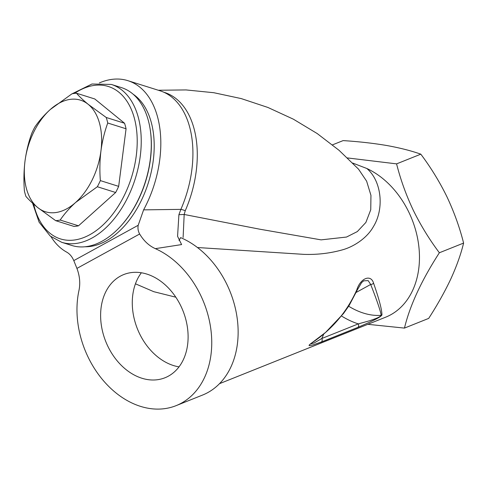 <?xml version="1.0" encoding="UTF-8"?>
<svg xmlns="http://www.w3.org/2000/svg" width="488" height="488" viewBox="0 0 488 488"><rect width="100%" height="100%" fill="white"/><g stroke="black" fill="none" stroke-linecap="round" stroke-linejoin="round"><path stroke-width="0.73" d="M50.978 236.662A91.305 56.376 -72.5 0 0 66.624 252.095C69.692 253.797 72.084 256.633 73.792 260.604L138.202 225.273L143.606 209.864L180.877 209.37A91.305 56.376 -72.5 0 0 176.26 101.315A91.305 56.376 -72.5 0 0 159.96 90.762L127.85 80.66A91.305 56.376 -72.5 0 0 99.345 82.929M163.864 92.25A91.055 56.224 107.5 0 1 185.263 210.706L184.183 214.47L259.787 229.201L321.092 239.864L346.51 237.052L357.32 231.586L365.872 222.455L370.746 209.761L370.953 195.383L366.628 181.17L358.515 169.129M143.606 209.864A91.305 56.376 -72.5 0 0 127.85 80.66M138.202 225.273C137.64 228.36 138.122 231.269 139.653 234.002L76.927 268.406L73.792 260.604M107.817 346.205A55.571 41.547 -111.8 0 0 165.005 377.749A55.571 41.547 -111.8 0 0 180.908 306.11A55.571 41.547 -111.8 0 0 123.72 274.567A55.571 41.547 -111.8 0 0 107.817 346.205M76.927 268.406C79.782 276.019 80.453 283.406 78.946 290.555A85.595 64.001 -111.8 0 0 88.066 357.033A85.595 64.001 -111.8 0 0 176.162 405.626A85.595 64.001 -111.8 0 0 200.653 295.277A85.595 64.001 -111.8 0 0 155.343 248.648C149.023 245.793 143.795 240.913 139.653 234.002M179.017 366.866A55.571 41.547 68.2 0 1 139.476 333.536A55.571 41.547 68.2 0 1 141.368 272.774M176.162 405.626L202.55 395.066A85.595 64.001 -111.8 0 0 227.042 284.724A85.595 64.001 -111.8 0 0 180.609 237.607L179.047 240.578M219.508 383.672L385.654 317.188A81.313 60.799 -111.8 0 0 408.926 212.359A81.313 60.799 -111.8 0 0 366.836 168.494C381.506 180.792 384.562 208.553 373.448 226.554C367.067 238.107 353.891 246.556 342.991 249.691C330.504 253.254 317.481 254.815 303.926 254.37L197.463 247.526M357.783 327.418L321.287 342.021L312.71 345.004C311.289 345.205 306.159 347.06 311.362 343.21C331.767 329.827 346.913 312.046 356.801 289.866C360.376 278.172 370.898 273.902 373.564 283.156C379.115 299.113 381.909 309.715 381.945 314.961C380.445 317.34 373.076 320.482 369.642 322.22L357.783 327.418A2.855 2.135 -111.8 0 0 358.32 323.886L369.782 320.707C372.942 319.53 379.884 317.493 381.207 315.309C380.365 310.441 376.858 300.157 370.685 284.461A2.855 1.995 -20.4 0 0 373.564 283.156M367.842 324.319L404.467 328.095C409.883 305.525 421.516 280.417 439.371 252.766C429.44 239.584 420.741 225.395 413.263 210.206C406.138 195.102 400.575 179.657 396.585 163.87L347.48 157.935M185.263 210.706A8.558 1.147 23.6 0 0 183.024 209.925A8.558 1.147 23.6 0 0 180.877 209.37L178.907 214.683L177.571 236.302L181.609 244.579L155.343 248.648M352.72 163.065L366.836 168.494M439.371 252.766L463.6 243.073C460.922 254.163 456.676 266.088 450.863 278.849C444.788 291.739 437.4 304.927 428.696 318.396L404.467 328.095M396.585 163.87L420.815 154.171C430.855 167.543 439.56 181.725 446.923 196.737C454.121 212.042 459.684 227.487 463.6 243.073M332.487 144.857L343.131 140.599C358.832 141.605 373.35 143.24 386.685 145.497C399.806 147.864 411.183 150.755 420.815 154.171M178.907 214.683L184.183 214.47L183.11 237.473M381.945 314.961A2.855 2.788 174.4 0 1 381.207 315.309A77.037 50.947 61.3 0 1 348.676 306.232M356.24 292.385L370.685 284.461L368.165 280.618L363.719 280.832M356.801 289.866L357.204 290.14L349.079 305.604L343.582 313.43L325.624 332.389L310.148 344.138L314.363 342.844L321.83 338.489L358.32 323.886A85.595 56.608 -118.7 0 1 341.539 316.017M321.287 342.021A2.855 2.135 -111.8 0 0 321.83 338.489A85.595 56.608 -118.7 0 0 323.715 334.012M310.148 344.138L311.362 343.21M135.444 283.803L153.781 291.69L175.814 297.192M132.358 93.562A82.74 51.087 -72.5 0 0 121.427 87.608L111.362 84.442A82.74 51.087 107.5 0 1 122.293 90.396A82.74 51.087 107.5 0 1 131.919 188.1A82.74 51.087 107.5 0 1 61.702 242.298L71.76 245.464A82.74 51.087 -72.5 0 0 119.462 227.475A82.74 51.087 -72.5 0 0 150.231 129.674A82.74 51.087 -72.5 0 0 132.358 93.562M78.507 225.816L115.662 192.498L97.344 186.739L75.677 202.422C69.424 208.108 64.263 213.988 60.189 220.051L78.507 225.816A65.624 40.516 -72.5 0 1 73.993 226.426L55.675 220.661L37.704 207.546C32.69 203.429 28.761 199.702 25.907 196.383A65.624 40.516 -72.5 0 1 24.4 190.857C23.613 180.81 23.82 170.891 25.004 161.089C26.334 151.317 28.597 142.045 31.793 133.267A65.624 40.516 -72.5 0 1 34.8 127.136C38.881 121.061 44.048 115.18 50.288 109.507L71.956 93.824A65.624 40.516 -72.5 0 1 76.47 93.214C79.324 96.532 83.253 100.253 88.261 104.377L106.231 117.486L124.55 123.251L94.788 98.972L76.47 93.214M118.669 186.367L126.063 128.777L107.744 123.013C104.542 131.803 102.279 141.081 100.955 150.835C99.766 160.656 99.564 170.574 100.351 180.603L118.669 186.367A65.624 40.516 -72.5 0 1 115.662 192.498M107.744 123.013A65.624 40.516 -72.5 0 0 106.231 117.486M100.955 150.835A58.493 36.112 -72.5 0 0 88.261 104.377A58.493 36.112 -72.5 0 0 50.288 109.507A58.493 36.112 -72.5 0 0 25.004 161.089A58.493 36.112 -72.5 0 0 37.704 207.546A58.493 36.112 -72.5 0 0 75.677 202.422A58.493 36.112 -72.5 0 0 100.955 150.835M97.344 186.739A65.624 40.516 -72.5 0 0 100.351 180.603M55.675 220.661A65.624 40.516 -72.5 0 0 60.189 220.051M126.063 128.777A65.624 40.516 -72.5 0 0 124.55 123.251M150.231 129.674L150.322 130.253A81.886 50.563 107.5 0 1 119.865 227.048L119.462 227.475M85.046 246.763A81.313 50.209 -72.5 0 0 113.106 236.436A81.313 50.209 -72.5 0 0 153.049 162.046A81.313 50.209 -72.5 0 0 133.059 94.153M33.69 204.143A79.892 49.325 -72.5 0 0 49.861 233.16A79.892 49.325 -72.5 0 0 124.348 195.291A79.892 49.325 -72.5 0 0 118.919 92.238A79.892 49.325 -72.5 0 0 74.53 93.385M158.338 90.249L186.026 89.926L213.811 92.714L241.237 98.588L267.875 107.445L293.331 119.163L317.2 133.547L339.093 150.347L358.619 169.244M360.778 327.143L315.382 345.254M315.388 345.254L302.591 350.427M357.204 290.14L361.584 282.613L363.767 280.801M111.362 84.442L91.951 84.009L72.157 93.781M32.562 203.13L39.125 222.223L50.197 236.039L61.702 242.298"/></g></svg>
